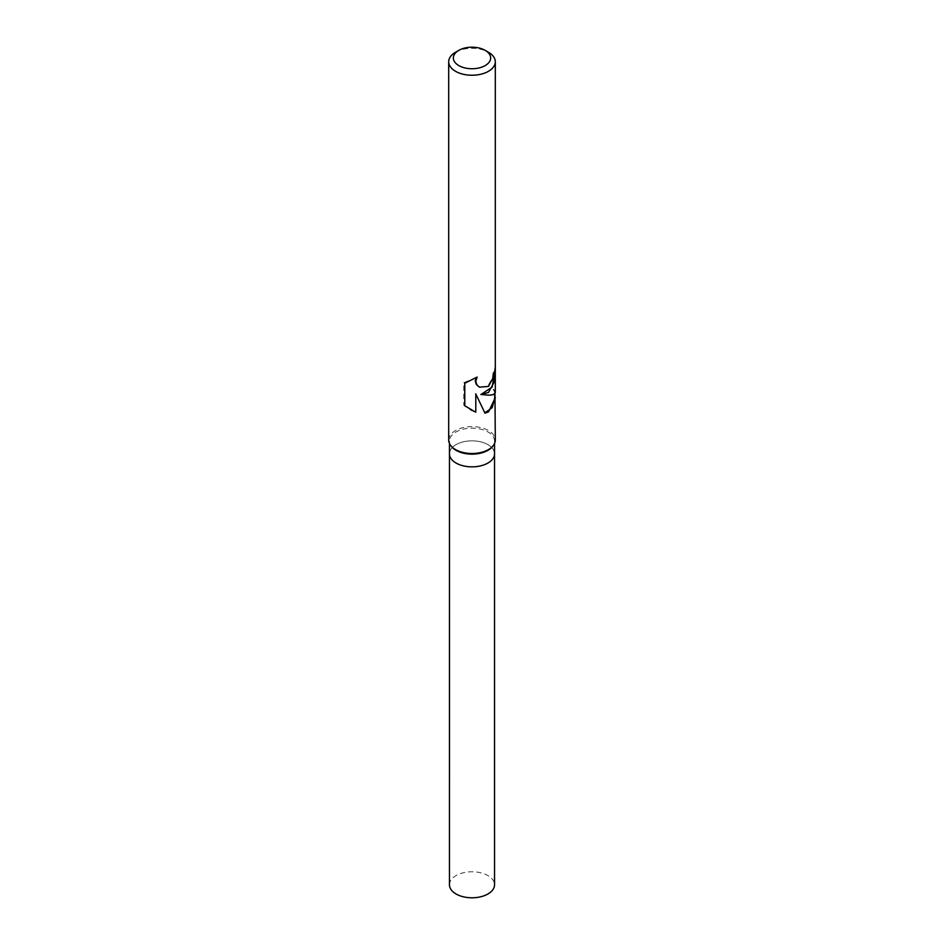 <?xml version="1.0" encoding="UTF-8"?>
<svg xmlns="http://www.w3.org/2000/svg" width="944" height="944" viewBox="0 0 944 944"><rect width="100%" height="100%" fill="white"/><g stroke="black" fill="none" stroke-linecap="round" stroke-linejoin="round"><path stroke-width="0.71" stroke-dasharray="4.72 3.54" d="M451.433 446.465A22.538 13.004 180 0 1 449.462 441.155A22.538 13.004 180 0 1 456.07 431.951A22.538 13.004 180 0 1 480.626 429.131A22.538 13.004 180 0 1 494.538 441.155A22.538 13.004 180 0 1 492.567 446.465M487.93 463.044A22.526 13.004 180 0 1 463.374 465.864A22.526 13.004 180 0 1 449.474 453.84A22.538 13.004 180 0 1 456.07 444.648A22.538 13.004 180 0 1 480.626 441.827A22.538 13.004 180 0 1 494.538 453.84L494.526 453.993M448.695 440.057A23.305 13.464 180 0 1 455.515 430.535A23.305 13.464 180 0 1 480.921 427.62A23.305 13.464 180 0 1 495.305 440.057M494.727 370.945L494.727 367.936A22.727 13.122 180 0 1 494.727 367.948A22.727 13.122 180 0 1 493.016 372.939L492.497 377.753L487.623 386.533L479.245 387.064M476.189 377.576L463.811 382.698L463.811 405.224L464.778 405.778M463.811 382.698L464.778 383.252M494.727 368.667L494.727 367.948L495.305 368.266M494.727 397.979L493.205 389.294L494.727 392.126C494.243 394.887 489.499 395.595 480.484 394.238M463.811 405.224L470.265 409.578M475.292 393.648L484.862 412.858M493.205 389.294L494.16 389.848L494.963 393.377M495.305 392.291L494.16 389.848M455.515 52.262A23.305 13.464 180 0 1 488.485 52.262M449.462 884.776A22.538 13.004 180 0 1 456.07 875.584A22.538 13.004 180 0 1 480.626 872.763A22.538 13.004 180 0 1 494.538 884.776M449.474 453.993L449.474 453.84A22.526 13.004 180 0 1 456.07 444.648A22.526 13.004 180 0 1 480.626 441.827A22.526 13.004 180 0 1 494.526 453.84M449.462 443.503L449.462 441.155M494.727 393.636L494.727 392.126M470.584 409.767L469.947 409.401M494.538 443.503L494.538 441.155"/><path stroke-width="1.42" d="M494.963 393.377L495.305 440.057A23.305 13.464 180 0 1 493.275 445.544L492.567 446.465A22.538 13.004 180 0 1 487.93 450.347A22.538 13.004 180 0 1 451.433 446.465L450.725 445.544A23.305 13.464 180 0 1 448.695 440.057L448.695 61.773A23.305 13.464 180 0 1 455.515 52.262L458.819 50.351A18.644 10.762 180 0 1 485.181 50.351A18.644 10.762 180 0 1 485.181 65.584A18.644 10.762 180 0 1 458.819 65.584A18.644 10.762 180 0 1 458.819 50.351L455.515 52.262M487.93 463.044A22.526 13.004 180 0 0 494.526 453.84A22.538 13.004 180 0 1 487.93 463.044A22.538 13.004 180 0 1 463.374 465.864A22.538 13.004 180 0 1 449.462 453.84L449.462 443.503M493.275 445.544A23.305 13.464 180 0 1 488.485 449.568A23.305 13.464 180 0 1 450.725 445.544M477.168 377.045L475.764 381.282L476.791 384.68L479.41 387.17L488.485 386.415L492.933 378.001L493.464 373.199A23.305 13.464 0 0 0 495.305 368.266L494.491 381.459L488.485 392.468L480.933 394.498L488.485 395.17C492.933 395.099 495.211 394.132 495.305 392.291L495.305 61.773A23.305 13.464 180 0 1 488.485 71.284A23.305 13.464 180 0 1 463.079 74.21A23.305 13.464 180 0 1 448.695 61.773M495.305 397.707L488.485 411.903L484.98 413.165L475.8 393.943L475.8 412.209L464.778 405.778L464.778 383.252L477.157 377.045M494.727 370.945L492.19 387.064L480.933 394.498M479.245 387.064L476.295 384.397L475.257 380.987L476.189 377.576M470.265 409.578L475.292 411.903M475.8 412.209L475.8 393.943M484.862 412.858L492.249 407.631L494.727 397.979L494.727 393.636M485.181 50.351L488.485 52.262A23.305 13.464 180 0 1 495.305 61.773M494.526 453.993L494.538 884.776A22.538 13.004 180 0 1 487.93 893.98A22.538 13.004 180 0 1 463.374 896.8A22.538 13.004 180 0 1 449.462 884.776L449.474 453.993M494.538 453.84L494.538 443.503"/></g></svg>
